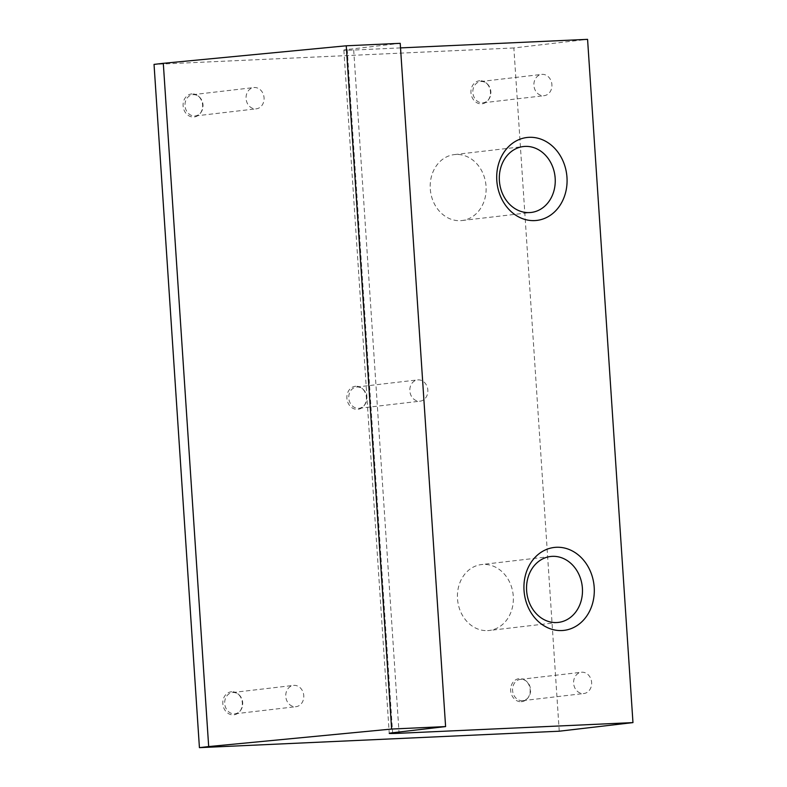 <?xml version="1.0" encoding="UTF-8"?>
<svg xmlns="http://www.w3.org/2000/svg" width="787" height="787" viewBox="0 0 787 787"><rect width="100%" height="100%" fill="white"/><g stroke="black" fill="none" stroke-linecap="round" stroke-linejoin="round"><path stroke-width="0.59" stroke-dasharray="3.94 2.95" d="M583.334 693.563A10.703 9.001 83.3 0 0 583.865 693.524A10.703 9.001 83.3 0 0 591.598 682.162A10.703 9.001 83.3 0 0 581.918 672.216A10.703 9.001 83.3 0 0 581.386 672.255A10.703 9.001 83.3 0 0 573.654 683.618A10.703 9.001 83.3 0 0 583.334 693.563M455.968 154.468A33.182 27.899 83.3 0 0 454.315 154.606A33.182 27.899 83.3 0 0 430.351 189.824A33.182 27.899 83.3 0 0 460.365 220.665A33.182 27.899 83.3 0 0 462.008 220.527A33.182 27.899 83.3 0 0 485.973 185.309A33.182 27.899 83.3 0 0 455.968 154.468M400.524 47.899L353.697 50.034A21.406 0.689 -3.8 0 1 343.86 50.112A21.406 0.689 -3.8 0 1 347.224 49.512L400.219 43.324M487.586 630.613A33.182 27.899 83.3 0 0 489.239 630.476A33.182 27.899 83.3 0 0 513.203 595.267A33.182 27.899 83.3 0 0 483.198 564.427A33.182 27.899 83.3 0 0 481.546 564.554A33.182 27.899 83.3 0 0 457.581 599.773A33.182 27.899 83.3 0 0 487.586 630.613M559.232 731.212L513.852 47.958L587.574 39.35M513.852 47.958L154.036 64.396M192.087 93.899A11.589 9.739 83.3 0 0 183.115 105.901A11.589 9.739 83.3 0 0 193.622 117.017A11.589 9.739 83.3 0 0 200.105 113.554A11.589 9.739 83.3 0 0 198.049 95.906A11.589 9.739 83.3 0 0 192.087 93.899M521.181 701.709A11.589 9.739 83.3 0 0 527.664 698.246A11.589 9.739 83.3 0 0 525.608 680.607A11.589 9.739 83.3 0 0 519.646 678.591A11.589 9.739 83.3 0 0 510.674 690.592A11.589 9.739 83.3 0 0 521.181 701.709M231.801 691.743A11.589 9.739 83.3 0 0 222.829 703.745A11.589 9.739 83.3 0 0 233.336 714.862A11.589 9.739 83.3 0 0 239.819 711.399A11.589 9.739 83.3 0 0 237.753 693.76A11.589 9.739 83.3 0 0 231.801 691.743M479.942 80.746A11.589 9.739 83.3 0 0 470.97 92.748A11.589 9.739 83.3 0 0 481.477 103.864A11.589 9.739 83.3 0 0 487.96 100.402A11.589 9.739 83.3 0 0 485.904 82.753A11.589 9.739 83.3 0 0 479.942 80.746M355.872 386.24A11.589 9.739 83.3 0 0 346.9 398.252A11.589 9.739 83.3 0 0 357.406 409.368A11.589 9.739 83.3 0 0 363.889 405.895A11.589 9.739 83.3 0 0 361.823 388.257A11.589 9.739 83.3 0 0 355.872 386.24M520.856 679.338A10.703 9.001 83.3 0 0 520.325 679.388A10.703 9.001 83.3 0 0 512.603 690.74A10.703 9.001 83.3 0 0 522.283 700.696A10.703 9.001 83.3 0 0 522.814 700.646A10.703 9.001 83.3 0 0 528.264 697.489A10.703 9.001 83.3 0 0 526.365 681.198A10.703 9.001 83.3 0 0 520.856 679.338M255.775 108.872A10.703 9.001 83.3 0 0 256.306 108.822A10.703 9.001 83.3 0 0 264.029 97.47A10.703 9.001 83.3 0 0 254.358 87.514A10.703 9.001 83.3 0 0 253.817 87.564A10.703 9.001 83.3 0 0 246.095 98.926A10.703 9.001 83.3 0 0 255.775 108.872M194.714 115.994A10.703 9.001 83.3 0 0 195.255 115.955A10.703 9.001 83.3 0 0 200.705 112.797A10.703 9.001 83.3 0 0 198.806 96.506A10.703 9.001 83.3 0 0 193.297 94.647A10.703 9.001 83.3 0 0 192.766 94.686A10.703 9.001 83.3 0 0 185.043 106.048A10.703 9.001 83.3 0 0 194.714 115.994M295.479 706.716A10.703 9.001 83.3 0 0 296.01 706.677A10.703 9.001 83.3 0 0 303.743 695.314A10.703 9.001 83.3 0 0 294.063 685.369A10.703 9.001 83.3 0 0 293.531 685.408A10.703 9.001 83.3 0 0 285.799 696.77A10.703 9.001 83.3 0 0 295.479 706.716M234.428 713.848A10.703 9.001 83.3 0 0 234.959 713.799A10.703 9.001 83.3 0 0 240.409 710.641A10.703 9.001 83.3 0 0 238.51 694.35A10.703 9.001 83.3 0 0 233.011 692.491A10.703 9.001 83.3 0 0 232.48 692.54A10.703 9.001 83.3 0 0 224.748 703.893A10.703 9.001 83.3 0 0 234.428 713.848M543.62 95.719A10.703 9.001 83.3 0 0 544.151 95.68A10.703 9.001 83.3 0 0 551.884 84.317A10.703 9.001 83.3 0 0 542.204 74.362A10.703 9.001 83.3 0 0 541.672 74.411A10.703 9.001 83.3 0 0 533.94 85.773A10.703 9.001 83.3 0 0 543.62 95.719M482.569 102.841A10.703 9.001 83.3 0 0 483.1 102.802A10.703 9.001 83.3 0 0 488.56 99.644A10.703 9.001 83.3 0 0 486.651 83.353A10.703 9.001 83.3 0 0 481.152 81.494A10.703 9.001 83.3 0 0 480.621 81.533A10.703 9.001 83.3 0 0 472.889 92.896A10.703 9.001 83.3 0 0 482.569 102.841M419.55 401.213A10.703 9.001 83.3 0 0 420.081 401.173A10.703 9.001 83.3 0 0 427.813 389.811A10.703 9.001 83.3 0 0 418.133 379.865A10.703 9.001 83.3 0 0 417.602 379.905A10.703 9.001 83.3 0 0 409.87 391.267A10.703 9.001 83.3 0 0 419.55 401.213M358.498 408.345A10.703 9.001 83.3 0 0 359.029 408.305A10.703 9.001 83.3 0 0 364.489 405.148A10.703 9.001 83.3 0 0 362.581 388.857A10.703 9.001 83.3 0 0 357.082 386.997A10.703 9.001 83.3 0 0 356.55 387.037A10.703 9.001 83.3 0 0 348.818 398.399A10.703 9.001 83.3 0 0 358.498 408.345M353.697 50.034L398.999 732.018M347.224 49.512L392.615 732.766M454.315 154.606L523.434 146.539M462.008 220.527L531.127 212.46M343.86 50.112L389.24 733.366M558.357 622.409L489.239 630.476M550.664 556.488L481.546 564.554M526.365 681.198L525.608 680.607M528.264 697.489L527.664 698.246M520.325 679.388L581.386 672.255M522.814 700.646L583.865 693.524M195.255 115.955L256.306 108.822M192.766 94.686L253.817 87.564M198.806 96.506L198.049 95.906M200.705 112.797L200.105 113.554M234.959 713.799L296.01 706.677M232.48 692.54L293.531 685.408M238.51 694.35L237.753 693.76M240.409 710.641L239.819 711.399M483.1 102.802L544.151 95.68M480.621 81.533L541.672 74.411M486.651 83.353L485.904 82.753M488.56 99.644L487.96 100.402M359.029 408.305L420.081 401.173M356.55 387.037L417.602 379.905M362.581 388.857L361.823 388.257M364.489 405.148L363.889 405.895"/><path stroke-width="1.18" d="M391.631 729.047L208.683 746.568L163.303 63.314L154.036 64.396L199.426 747.65L559.232 731.212L632.964 722.604L399.078 733.287A21.406 0.689 176.2 0 1 389.24 733.366A21.406 0.689 176.2 0 1 392.615 732.766L445.599 726.578L391.631 729.047L346.25 45.794L163.303 63.314M208.683 746.568L199.426 747.65M525.086 146.402A33.182 27.899 83.3 0 0 523.434 146.539A33.182 27.899 83.3 0 0 499.47 181.758A33.182 27.899 83.3 0 0 529.484 212.588A33.182 27.899 83.3 0 0 531.127 212.46A33.182 27.899 83.3 0 0 555.091 177.242A33.182 27.899 83.3 0 0 525.086 146.402M529.12 137.322A41.75 35.09 83.3 0 0 496.804 180.567A41.75 35.09 83.3 0 0 534.658 220.596A41.75 35.09 83.3 0 0 566.974 177.36A41.75 35.09 83.3 0 0 529.12 137.322M445.599 726.578L400.219 43.324L346.25 45.794M400.524 47.899L587.574 39.35L632.964 722.604M556.35 547.28A41.75 35.09 83.3 0 0 524.034 590.516A41.75 35.09 83.3 0 0 561.879 630.544A41.75 35.09 83.3 0 0 594.195 587.309A41.75 35.09 83.3 0 0 556.35 547.28M552.317 556.35A33.182 27.899 83.3 0 0 550.664 556.488A33.182 27.899 83.3 0 0 526.7 591.706A33.182 27.899 83.3 0 0 556.704 622.547A33.182 27.899 83.3 0 0 558.357 622.409A33.182 27.899 83.3 0 0 582.321 587.191A33.182 27.899 83.3 0 0 552.317 556.35M398.999 732.018L399.078 733.287"/></g></svg>
